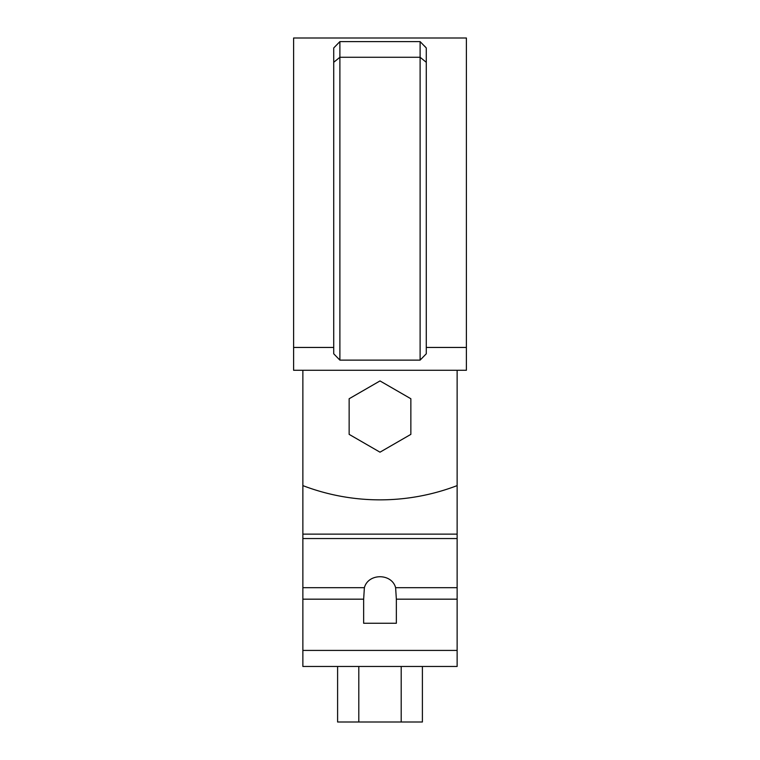 <?xml version="1.0" encoding="UTF-8"?>
<svg xmlns="http://www.w3.org/2000/svg" width="760" height="760" viewBox="0 0 760 760"><rect width="100%" height="100%" fill="white"/><g stroke="black" fill="none" stroke-linecap="round" stroke-linejoin="round"><path stroke-width="1.14" d="M457.13 370.272L457.13 485.611A215.973 215.973 0 0 1 302.87 485.611L302.87 370.272M293.607 347.444L293.607 370.272L466.393 370.272L466.393 38L293.607 38L293.607 347.444L333.716 347.444M333.716 62.301L333.716 47.965L339.891 41.61L420.109 41.61L426.284 47.965L426.284 353.79L420.109 360.126L339.891 360.126L333.716 353.79L333.716 62.301L339.891 57.275L339.891 360.126M420.109 41.61L420.109 360.126M424.574 46.075L426.284 47.965M426.284 347.444L466.393 347.444M339.891 41.61L339.891 57.275L420.109 57.275L426.284 62.301M364.382 587.698C368.239 573.087 391.761 573.087 395.618 587.698L396.349 599.174L396.349 623.267L363.651 623.267L363.651 599.174L364.382 587.698L302.87 587.698L302.87 538.545L457.13 538.545L457.13 485.611M457.13 538.545L457.13 666.463L302.87 666.463L302.87 587.698M302.87 538.545L302.87 485.611M426.284 666.463L333.716 666.463M422.398 666.463L422.398 722L358.805 722L358.805 666.463M401.195 722L401.195 666.463M358.805 722L337.601 722L337.601 666.463M349.144 398.743L349.144 434.368L380 452.181L410.856 434.368L410.856 398.743L380 380.931L349.144 398.743M302.87 534.128L457.13 534.128M457.13 599.174L396.349 599.174M457.13 587.698L395.618 587.698M363.651 599.174L302.87 599.174M457.13 650.417L302.87 650.417"/></g></svg>
